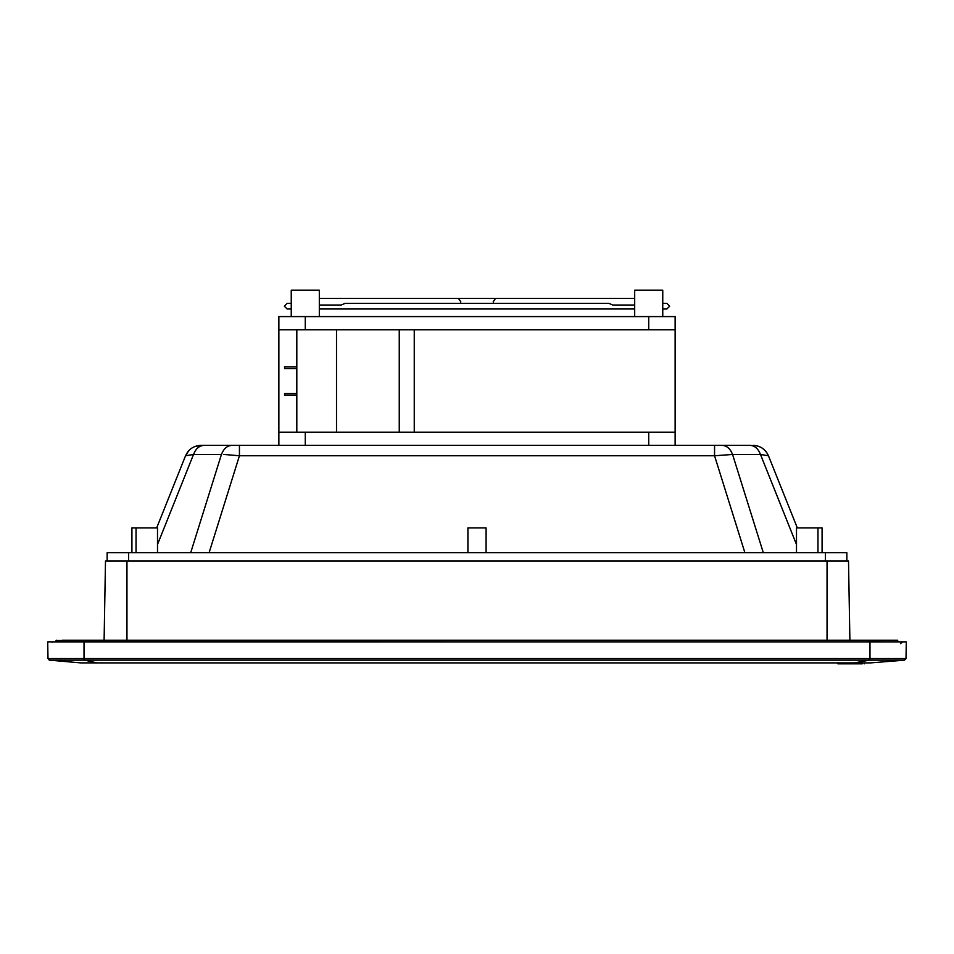 <?xml version="1.0" encoding="UTF-8"?>
<svg xmlns="http://www.w3.org/2000/svg" width="954" height="954" viewBox="0 0 954 954"><rect width="100%" height="100%" fill="white"/><g stroke="black" fill="none" stroke-linecap="round" stroke-linejoin="round"><path stroke-width="1.43" d="M195.021 446.46L200.877 445.375L750.047 445.375C754.733 445.637 758.215 448.654 760.481 454.462L768.447 455.762L797.329 527.932M722.142 445.375C726.817 445.649 730.287 448.678 732.565 454.462C730.299 448.654 726.817 445.637 722.142 445.375L714.558 445.375L714.558 455.762L732.565 454.462L763.307 552.7M223.522 454.414L239.442 455.762L239.442 445.375L203.953 445.375C199.279 445.649 195.797 448.678 193.519 454.462L157.505 544.507M648.72 432.174L648.72 445.375L305.28 445.375L305.28 432.174L278.866 432.174L278.866 329.798L675.134 329.798L675.134 432.174L305.28 432.174M796.495 552.7L796.495 527.932L822.086 527.932L822.086 552.7M131.914 552.7L131.914 527.932L157.505 527.932L157.505 552.7M467.913 552.7L467.913 527.932L486.087 527.932L486.087 552.7M817.96 527.932L817.96 552.7M136.04 527.932L136.04 552.7M846.854 560.964L846.854 552.7L107.146 552.7L107.146 560.964M231.858 445.375C227.183 445.637 223.701 448.654 221.435 454.462L193.519 454.462L185.553 455.762C188.546 449.179 193.65 445.721 200.877 445.375C193.65 445.721 188.546 449.179 185.553 455.762L156.671 527.932M768.447 455.762C765.442 449.203 760.326 445.745 753.123 445.375C760.35 445.721 765.454 449.179 768.447 455.762L768.888 456.847M849.895 640.217L848.511 560.964L126.954 560.964L126.954 640.217M104.105 640.217L105.489 560.964L126.954 560.964M872.218 640.217L894.649 640.217M868.319 641.863L868.319 640.539L897.607 640.217L897.988 641.863L897.607 640.217L68.962 640.217M80.005 640.217L62.392 640.217M868.319 640.217L56.059 640.539L56.012 641.863L56.393 640.217M904.142 641.863L902.496 641.863L900.516 643.664L902.102 641.911M901.649 642.054L902.496 641.863M51.504 641.863L52.542 642.161M47.7 641.863L906.3 641.863L906.014 658.546L47.986 658.546L49.501 660.156L47.986 658.546L47.7 641.863M837.85 662.899L837.85 663.829L862.285 663.829M854.367 663.829L854.355 662.899M870.525 662.899L904.499 660.156L49.501 660.156L80.792 662.899L870.525 662.899L904.487 660.156L906.014 658.534M49.214 660.132L80.792 662.899L49.501 660.156L47.986 658.546M864.276 662.899L864.276 663.829M119.667 662.899L425.627 662.899M296.813 395.016L284.554 395.016L284.554 393.37L296.813 393.37M296.813 432.174L296.813 329.798M336.512 432.174L336.512 329.798M296.813 366.944L284.554 366.944L284.554 368.602L296.813 368.602M399.249 432.174L399.249 329.798M278.866 445.375L278.866 432.174M414.251 432.174L414.251 329.798M675.134 329.798L675.134 316.585L278.866 316.585L278.866 329.798M675.134 445.375L675.134 432.174M662.756 316.585L662.756 290.171L634.684 290.171L634.684 316.585M319.316 316.585L319.316 290.171L291.244 290.171L291.244 316.585M612.79 305.03L608.95 303.384L345.05 303.384L341.21 305.03M291.244 308.989L287.118 308.989L284.316 306.186L287.118 303.384L291.244 303.384M662.756 308.989L666.882 308.989L669.684 306.186L666.882 303.384L662.756 303.384M825.389 560.964L825.389 552.7M128.611 560.964L128.611 552.7M732.565 454.462L760.481 454.462L796.495 544.507M209.105 552.7L239.442 455.762L714.558 455.762L744.895 552.7M221.435 454.462L190.693 552.7M827.046 560.964L827.046 640.217M85.681 641.863L85.681 640.217M57.383 640.539L62.725 640.539M869.976 641.863L869.976 660.156M84.024 641.863L84.024 660.144M854.319 662.899L869.309 660.156L869.309 658.534M96.926 662.899L84.548 660.144L84.548 658.534M305.28 316.585L305.28 329.798M648.72 316.585L648.72 329.798M493.54 303.384L493.218 301.726L495.543 298.423L458.457 298.423L460.782 301.726L460.46 303.384M185.553 455.762L188.713 450.729M634.684 298.423L495.543 298.423M634.684 305.03L612.814 305.03M319.316 298.423L458.457 298.423M319.316 305.03L341.186 305.03M634.684 308.989L319.316 308.989"/></g></svg>
